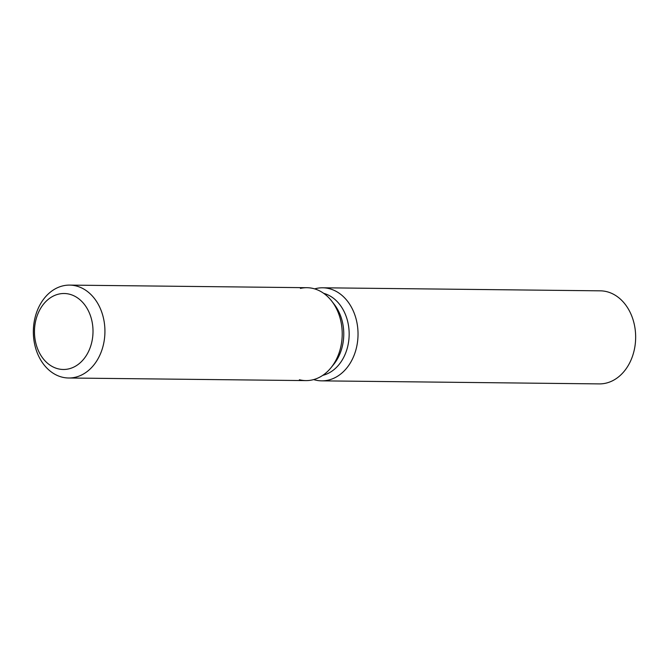 <?xml version="1.0" encoding="UTF-8"?>
<svg xmlns="http://www.w3.org/2000/svg" width="669" height="669" viewBox="0 0 669 669"><rect width="100%" height="100%" fill="white"/><g stroke="black" fill="none" stroke-linecap="round" stroke-linejoin="round"><path stroke-width="1" d="M58.813 294.084A37.991 29.269 -89.4 0 0 34.554 334.651A37.991 29.269 -89.4 0 0 63.329 369.48A37.991 29.269 -89.4 0 0 68.664 368.903A37.991 29.269 -89.4 0 0 92.924 328.337A37.991 29.269 -89.4 0 0 64.157 293.507A37.991 29.269 -89.4 0 0 58.813 294.084A37.991 29.269 -89.4 0 0 34.554 334.651A37.991 29.269 -89.4 0 0 63.329 369.48A37.991 29.269 -89.4 0 0 68.664 368.903A37.991 29.269 -89.4 0 0 92.924 328.337A37.991 29.269 -89.4 0 0 64.157 293.507A37.991 29.269 -89.4 0 0 58.813 294.084M299.403 379.749A46.454 35.791 -89.4 0 0 312.448 379.892A46.454 35.791 -89.4 0 0 331.038 367.691A46.454 35.791 -89.4 0 0 331.765 301.159A46.454 35.791 -89.4 0 0 300.406 288.406M313.652 379.591A46.537 35.858 -89.4 0 0 321.664 380.853A46.537 35.858 -89.4 0 0 328.203 380.151A46.537 35.858 -89.4 0 0 357.923 330.453A46.537 35.858 -89.4 0 0 322.684 287.787A46.537 35.858 -89.4 0 0 316.136 288.498A46.537 35.858 -89.4 0 0 314.647 288.883M321.664 380.853L599.29 383.897A46.537 35.858 -89.4 0 0 605.83 383.186A46.537 35.858 -89.4 0 0 635.55 333.497A46.537 35.858 -89.4 0 0 600.31 290.831L322.684 287.787M322.801 375.334A41.804 32.212 -89.4 0 0 349.159 334.617A41.804 32.212 -89.4 0 0 323.696 293.34M68.623 378.002L305.917 380.602A46.454 35.791 -89.4 0 0 312.448 379.892A46.454 35.791 -89.4 0 0 331.038 367.691L333.706 364.396A41.804 32.212 -89.4 0 0 334.358 304.512L331.765 301.159A46.454 35.791 -89.4 0 0 306.929 287.703L69.643 285.103A46.454 35.791 -89.4 0 0 63.112 285.814A46.454 35.791 -89.4 0 0 33.45 335.412A46.454 35.791 -89.4 0 0 68.623 378.002A46.454 35.791 -89.4 0 0 75.154 377.291A46.454 35.791 -89.4 0 0 104.824 327.693A46.454 35.791 -89.4 0 0 69.643 285.103M333.706 364.396L331.038 367.691A46.454 35.791 -89.4 0 0 331.765 301.159L334.358 304.512"/></g></svg>
